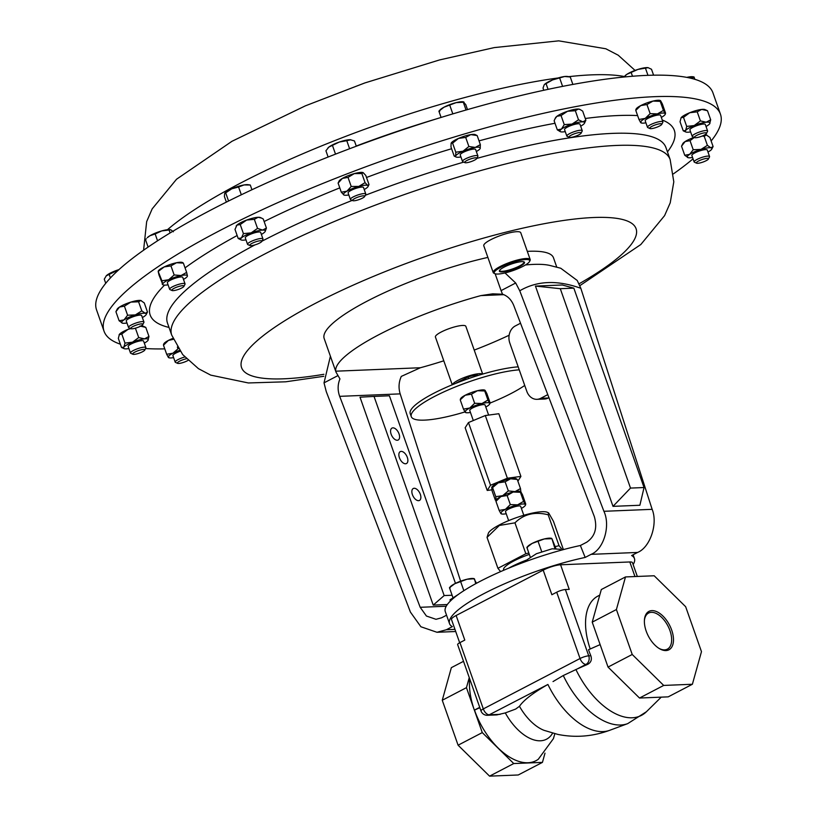 <?xml version="1.0" encoding="UTF-8"?>
<svg xmlns="http://www.w3.org/2000/svg" width="817" height="817" viewBox="0 0 817 817"><rect width="100%" height="100%" fill="white"/><g stroke="black" fill="none" stroke-linecap="round" stroke-linejoin="round"><path stroke-width="1.23" d="M527.843 560.789L527.394 559.533L536.432 553.712L552.129 548.789L560.217 549.3L560.595 550.372M500.157 714.344L489.271 714.783A6.536 5.28 87.7 0 1 487.412 715.284L496.879 714.895L505.294 712.924L515.66 709.064L519.459 706.307C523.697 700.098 533.174 692.816 547.911 684.462L489.271 714.783A6.536 3.595 -117.5 0 1 483.307 708.911L580.05 658.512L556.704 592.213A6.536 1.368 -19.4 0 1 565.384 589.537L588.73 655.837A6.536 5.28 87.7 0 1 586.014 664.384L577.507 668.817L587.76 664.313C591.059 662.444 592.09 659.595 590.844 655.755A62.102 34.202 -117.5 0 1 588.516 649.729L600.127 644.613L592.223 622.146L601.312 589.537L625.495 576.935L654.182 575.771L685.657 606.714L701.476 651.66L692.387 684.258L663.7 685.432L632.225 654.478L616.406 609.543L625.495 576.935M459.675 642.754L451.495 619.531A13.072 2.737 -19.4 0 1 456.131 615.497L543.203 570.143A13.072 2.737 -19.4 0 1 560.574 564.782L629.815 561.963A13.072 2.737 -19.4 0 1 632.47 562.658L637.331 576.455M560.574 564.782L569.235 589.374L565.384 589.537M599.749 595.113L597.911 596.083A58.814 32.394 62.5 0 0 590.221 648.984M543.203 570.143L551.863 594.735L556.704 592.213M459.951 642.611L483.307 708.911A6.536 1.368 -19.4 0 0 480.988 710.923L457.643 644.623A6.536 1.368 -19.4 0 1 459.951 642.611L464.791 640.089L456.131 615.497M577.507 668.817L563.281 675.526L553.027 681.572M479.855 707.726A32.414 6.781 160.6 0 0 474.503 710.126A58.569 32.261 62.5 0 0 538.28 759.279L553.405 738.66L554.835 733.737M474.503 710.126L474.36 710.126A58.814 32.394 -117.5 0 1 469.663 678.784M545 753.162L542.437 762.384L513.75 763.548L482.275 732.604L474.36 710.126L479.722 707.338M692.387 684.258L668.204 696.86L639.517 698.035L608.042 667.081L600.127 644.613M474.36 710.126L466.446 687.659L469.254 677.61M639.517 698.035L663.7 685.432M608.042 667.081L632.225 654.478M592.223 622.146L616.406 609.543M482.275 732.604L458.092 745.196L442.263 700.261L451.352 667.652L463.515 661.321M466.446 687.659L442.263 700.261M513.75 763.548L489.567 776.15L458.092 745.196M542.437 762.384L518.244 774.976L489.567 776.15M671.686 630.081A21.65 11.928 62.5 0 0 655.969 611.351A21.65 11.928 62.5 0 0 644.439 619.807A21.65 11.928 62.5 0 0 646.196 631.122A21.65 11.928 62.5 0 0 659.482 648.667A21.65 11.928 62.5 0 0 671.686 630.081M658.972 648.361A20.343 11.203 62.5 0 0 667.172 649.249A20.343 11.203 62.5 0 0 669.95 630.612A20.343 11.203 62.5 0 0 648.381 613.159A20.343 11.203 62.5 0 0 644.409 620.399M585.166 557.439A98.02 20.507 160.6 0 0 484.277 593.448A98.02 20.507 160.6 0 0 449.524 623.647L445.285 611.596A98.02 20.507 160.6 0 1 480.028 581.398A98.02 20.507 160.6 0 1 580.376 545.501L585.166 557.439L591.11 554.345C603.692 549.412 610.728 525.739 603.916 511.299L519.755 290.791L515.69 282.999L505.018 272.949M449.524 623.647A98.02 20.507 160.6 0 0 452.332 626.639L446.378 629.744L454.967 629.386M633.134 564.527A98.02 20.507 160.6 0 0 634.441 558.532A98.02 20.507 160.6 0 0 631.633 555.54L637.587 552.445L591.11 554.345M330.405 356.202L324.022 382.856L326.259 391.598L410.42 612.096L420.898 626.762L436.972 632.276L446.378 629.744M603.916 511.299L652.15 509.328C658.093 523.809 650.087 547.523 637.587 552.445M580.376 545.501L586.708 542.202C595.021 536.493 597.564 527.956 594.327 516.579L513.811 305.629C511.432 299.757 507.663 295.958 502.526 294.212L501.076 290.617L515.69 282.999M503.783 294.661L480.876 295.601L492.692 293.834L502.526 294.212M525.484 264.963A121.549 25.429 -19.4 0 1 550.454 265.607L560.748 268.242L577.241 280.486L580.826 288.299C557.317 279.853 536.963 280.68 519.755 290.791M652.15 509.328L580.826 288.299M501.076 290.617L495.153 273.787M556.816 267.282L553.477 257.784A121.549 25.429 160.6 0 0 527.312 251.36M487.872 257.416A121.549 25.429 160.6 0 0 367.272 301.085A121.549 25.429 160.6 0 0 324.175 338.534L336.032 372.184L335.756 371.194L420.377 367.742A121.549 25.429 160.6 0 0 443.784 360.808M480.876 295.601A121.549 25.429 160.6 0 0 379.068 334.592A121.549 25.429 160.6 0 0 335.756 371.194M474.217 350.095A121.549 25.429 160.6 0 0 509.134 335.225M420.377 367.742L401.29 376.402C398.747 382.05 398.379 387.871 400.177 393.876L460.625 581.193M400.177 393.876L339.678 396.347C337.533 390.352 337.625 384.541 339.954 378.904L336.032 372.184M573.84 288.146L562.31 284.99L535.441 286.083L613.005 506.356L639.874 505.253L644.051 487.535L573.84 288.146L560.288 288.697L630.51 488.086L644.051 487.535M535.441 286.083L560.288 288.697M613.005 506.356L630.51 488.086M337.789 375.677L324.022 382.856M447.328 604.529L433.224 605.101L360.011 397.185L374.033 396.419L444.162 595.562L452.107 595.236M339.678 396.347L420.193 607.297L446.215 606.234M446.552 615.211L441.599 617.795L435.992 619.306L426.423 616.028L420.193 607.297M433.224 605.101L444.162 595.562M391.129 434.215A6.72 3.697 62.5 0 0 398.196 440.006A6.72 3.697 62.5 0 0 399.043 433.888A6.72 3.697 62.5 0 0 391.986 428.088A6.72 3.697 62.5 0 0 391.129 434.215M412.411 494.632A6.72 3.697 62.5 0 0 419.468 500.423A6.72 3.697 62.5 0 0 420.316 494.305A6.72 3.697 62.5 0 0 413.259 488.515A6.72 3.697 62.5 0 0 412.411 494.632M399.421 457.745A6.72 3.697 62.5 0 0 406.478 463.535A6.72 3.697 62.5 0 0 407.326 457.418A6.72 3.697 62.5 0 0 400.269 451.627A6.72 3.697 62.5 0 0 399.421 457.745M455.478 583.369L389.413 395.785L374.033 396.419M548.942 397.654L548.258 398.012A13.072 10.56 87.7 0 1 544.541 399.013L537.004 399.319A13.072 10.56 -92.3 0 0 540.711 398.318L548.258 398.012M520.531 323.236L515.241 325.983A13.072 10.56 -92.3 0 0 509.818 343.079L526.791 391.302A13.072 10.56 -92.3 0 0 537.004 399.319M547.788 394.631L540.711 398.318M452.24 384.797L435.42 337.033A16.126 3.37 -19.4 0 1 441.772 331.733A16.126 3.37 -19.4 0 1 457.112 326.269A16.126 3.37 -19.4 0 1 465.843 326.31L482.663 374.074M452.383 384.736A16.126 3.37 -19.4 0 1 458.756 379.936A16.126 3.37 -19.4 0 1 482.51 374.125M456.192 383.193A12.286 2.574 -19.4 0 1 456.458 382.846L468.131 376.984A12.286 2.574 -19.4 0 1 478.578 375.309M468.131 376.984L468.682 378.557M464.955 411.921A65.35 13.675 -19.4 0 1 411.268 416.629L410.216 413.637A65.35 13.675 -19.4 0 1 436.881 391.721A65.35 13.675 -19.4 0 1 518.182 366.843M524.728 385.44A65.35 13.675 -19.4 0 1 507.868 395.132A65.35 13.675 -19.4 0 1 490.047 403.067M411.268 416.629A65.35 13.675 -19.4 0 1 437.943 394.713A65.35 13.675 -19.4 0 1 519.234 369.835M460.676 399.442L465.21 395.234A13.072 2.737 -19.4 0 1 477.434 390.72L471.45 394.192L465.21 395.234A13.072 2.737 160.6 0 0 460.665 398.614L460.318 399.299M460.277 400.013L463.474 409.092L469.724 408.04A13.072 2.737 -19.4 0 1 481.948 403.527A13.072 2.737 -19.4 0 1 489.638 403.21L490.037 402.638L486.84 393.559L485.124 390.403L484.726 390.965L477.434 390.72A13.072 2.737 -19.4 0 1 484.747 390.128A13.072 2.737 -19.4 0 1 484.869 390.189M471.45 394.192L474.646 403.271L469.724 408.04A13.072 2.737 160.6 0 0 465.19 412.248L465.588 411.686L465.19 412.248L463.474 409.092M470.459 412.452A13.072 2.737 -19.4 0 1 465.567 412.524A13.072 2.737 -19.4 0 1 465.19 412.248M474.646 403.271L481.948 403.527L487.933 400.044L489.638 403.21A13.072 2.737 -19.4 0 1 489.649 404.047A13.072 2.737 -19.4 0 1 485.788 407.05M488.627 415.087L485.084 405.028A8.129 1.705 160.6 0 0 474.871 406.886A8.129 1.705 160.6 0 0 469.744 410.43L473.309 420.541M520.909 476.413L498.83 413.719L485.308 415.536L468.468 422.552L465.159 427.761L487.228 490.445L490.537 485.237L507.377 478.221L520.909 476.413L517.876 481.172M491.936 489.822L487.228 490.445M491.711 487.483L492.161 491.088L495.357 500.167L496.225 500.29L495.776 496.685L492.58 487.606L491.711 487.483L492.58 487.606L498.207 482.847A13.072 2.737 -19.4 0 1 510.564 478.793L505.141 481.816L498.207 482.847A13.072 2.737 160.6 0 0 491.834 487.116A13.072 2.737 160.6 0 0 491.803 487.187M516.426 479.375L510.564 478.793A13.072 2.737 -19.4 0 1 515.915 478.639L516.773 479.017M468.468 422.552L490.537 485.237M485.308 415.536L507.377 478.221M489.638 403.21L490.037 402.638M485.124 390.403L484.726 390.965L487.933 400.044M495.357 500.167L496.225 500.29M495.776 496.685L502.71 495.653A13.072 2.737 160.6 0 0 500.882 496.552A13.072 2.737 160.6 0 0 496.348 499.922L495.99 500.617M505.141 481.816L508.337 490.894L515.067 491.599L520.49 488.576L520.94 492.181M520.552 491.507A13.072 2.737 -19.4 0 0 520.429 491.446A13.072 2.737 -19.4 0 0 515.067 491.599A13.072 2.737 -19.4 0 0 513.117 492.028L507.132 495.51L500.882 496.552L495.96 501.321L499.156 510.4L505.396 509.359A13.072 2.737 -19.4 0 1 517.621 504.835A13.072 2.737 -19.4 0 1 525.321 504.518L525.719 503.956L522.523 494.877L520.807 491.711L520.409 492.283L513.117 492.028A13.072 2.737 -19.4 0 0 502.71 495.653L508.337 490.894M517.294 479.497L520.49 488.576M495.96 501.321L496.358 500.76M507.132 495.51L510.329 504.579L505.396 509.359A13.072 2.737 160.6 0 0 500.862 513.566L501.26 513.005L500.862 513.566L499.156 510.4M506.223 513.75A13.072 2.737 -19.4 0 1 501.24 513.842A13.072 2.737 -19.4 0 1 500.862 513.566M510.329 504.579L517.621 504.835L523.605 501.362L525.321 504.518A13.072 2.737 -19.4 0 1 525.331 505.355A13.072 2.737 -19.4 0 1 521.389 508.409M523.809 515.282L520.674 506.377A8.037 1.685 160.6 0 0 513.464 507.143A8.037 1.685 160.6 0 0 505.6 511.248A8.037 1.685 160.6 0 0 505.509 511.718L508.644 520.623M514.965 522.839C523.789 514.097 534.859 511.411 548.166 514.781L548.615 512.872L547.41 512.32A32.016 6.699 160.6 0 0 499.534 524.841A32.016 6.699 160.6 0 0 488.403 533.103L487.034 537.392L499.361 525.454L514.965 522.839L525.842 553.742L528.834 553.017M555.223 546.614L559.042 545.685L562.443 549.861M500.607 571.604L497.921 568.295L525.842 553.742M529.314 554.386A29.198 6.107 160.6 0 0 513.924 560.932A29.198 6.107 160.6 0 0 503.578 569.929L503.701 570.266M508.613 568.203A37.643 7.874 -19.4 0 1 510.993 566.927A37.643 7.874 -19.4 0 1 527.455 559.706M487.034 537.392L497.921 568.295M548.166 514.781L559.042 545.685M548.615 512.872L553.436 521.277L563.413 549.606M525.321 504.518L525.719 503.956M520.807 491.711L520.409 492.283L523.605 501.362M530.223 556.949L526.863 547.421L532.133 543.428L544.377 538.934L551.945 538.689L555.815 548.299M527.445 547.676L526.863 547.421M554.866 548.381L551.945 538.689M541.691 551.649L538.158 541.589M551.526 538.301L550.801 538.199A13.072 2.737 160.6 0 0 544.377 538.934A13.072 2.737 160.6 0 0 532.133 543.428A13.072 2.737 160.6 0 0 527.905 546.256L526.914 547.319M452.822 597.268L449.462 587.74L454.732 583.746L466.987 579.253L473.962 578.753L476.525 583.256M450.044 587.995L449.462 587.74M475.708 583.695L474.544 579.008M463.852 590.691L460.757 581.908M474.126 578.62L473.411 578.518A13.072 2.737 160.6 0 0 466.987 579.253A13.072 2.737 160.6 0 0 454.732 583.746A13.072 2.737 160.6 0 0 450.504 586.575L449.524 587.637M494.898 273.685L493.938 273.246A19.608 4.105 -19.4 0 1 493.213 272.572L483.776 245.764A19.608 4.105 -19.4 0 1 505.57 233.876A19.608 4.105 -19.4 0 1 520.756 232.743L530.192 259.551A19.608 4.105 -19.4 0 1 530.059 260.531L529.579 261.471A18.822 3.942 160.6 0 0 515.129 261.624A18.822 3.942 160.6 0 0 494.898 273.685A18.822 3.942 160.6 0 0 508.787 271.938A18.822 3.942 160.6 0 0 529.579 261.471M493.213 272.572A19.608 4.105 -19.4 0 1 515.006 260.684A19.608 4.105 -19.4 0 1 530.192 259.551M509.716 270.437A13.327 2.788 160.6 0 0 524.044 261.9A13.327 2.788 160.6 0 0 514.21 263.135A13.327 2.788 160.6 0 0 499.483 270.55A13.327 2.788 160.6 0 0 509.716 270.437M499.667 270.243A12.847 2.686 160.6 0 0 499.677 270.59A12.847 2.686 160.6 0 0 509.645 269.865A12.847 2.686 160.6 0 0 523.922 262.053A12.847 2.686 160.6 0 0 523.707 261.777M236.154 226.156A13.072 2.737 -19.4 0 1 236.215 226.003A13.072 2.737 -19.4 0 1 236.95 225.114A13.072 2.737 -19.4 0 1 246.632 220.069A13.072 2.737 -19.4 0 1 258.131 217.281A13.072 2.737 -19.4 0 1 260.306 217.526L261.563 218.088L258.131 217.281L254.342 219.324L257.539 228.403L262.635 230.088L266.424 228.045L265.27 231.293M638.976 119.456L645.216 118.414A13.072 2.737 160.6 0 0 640.691 122.621L641.09 122.05L640.691 122.621L638.976 119.456L635.779 110.377L640.712 105.607A13.072 2.737 -19.4 0 1 652.936 101.083L646.952 104.556L640.712 105.607A13.072 2.737 160.6 0 0 636.167 108.978L635.82 109.672M660.626 100.767L660.228 101.339L663.424 110.418L665.14 113.573L665.538 113.012L662.342 103.933L660.626 100.767L660.228 101.339L652.936 101.083A13.072 2.737 -19.4 0 1 660.248 100.501A13.072 2.737 -19.4 0 1 660.371 100.562M554.947 118.874L556.928 116.3A13.072 2.737 -19.4 0 1 567.529 111.265L561.054 115.544L556.928 116.3A13.072 2.737 160.6 0 0 555.509 117.771L554.13 120.783L557.327 129.862L561.442 129.106L564.251 124.623L572.043 124.072L578.518 119.793L582.848 121.856L585.871 120.191L584.492 123.204A13.072 2.737 -19.4 0 1 583.062 124.674A13.072 2.737 -19.4 0 1 580.673 126.196M585.871 120.191L582.674 111.112L580.121 109.529L578.344 109.049L575.321 110.714L567.529 111.265A13.072 2.737 -19.4 0 1 578.344 109.049A13.072 2.737 -19.4 0 1 579.59 109.294A13.072 2.737 -19.4 0 1 579.743 109.376M361.87 173.561L354.282 173.613L348.022 177.391L342.405 178.392L338.105 183.11L339.055 181.108A13.072 2.737 -19.4 0 1 342.405 178.392A13.072 2.737 -19.4 0 1 354.282 173.613A13.072 2.737 -19.4 0 1 363.146 172.622A13.072 2.737 -19.4 0 1 363.177 172.642L361.87 173.561L365.066 182.64L367.691 185.449L368.998 184.53L365.802 175.451L363.146 172.622M686.699 126.431L683.502 117.352L689.701 112.736A13.072 2.737 -19.4 0 1 701.701 109.417L697.218 111.837L689.701 112.736A13.072 2.737 160.6 0 0 681.112 117.689L680.04 121.753L683.247 130.832L685.626 130.495L686.699 126.431L694.215 125.542L700.414 120.916L706.205 122.223L710.688 119.803L709.616 123.867A13.072 2.737 -19.4 0 1 706.031 126.482M707.491 110.724L701.701 109.417A13.072 2.737 -19.4 0 1 704.959 109.58L707.491 110.724L710.688 119.803M451.178 143.098L451.178 143.108A13.072 2.737 -19.4 0 1 451.178 143.098A13.072 2.737 -19.4 0 1 458.49 138.41A13.072 2.737 -19.4 0 1 470.766 134.621A13.072 2.737 -19.4 0 1 475.259 134.621L477.159 135.561L480.355 144.64L480.182 148.49M120.375 344.192A326.749 68.362 -19.4 0 1 104.055 331.232A326.749 68.362 -19.4 0 1 467.263 133.14A326.749 68.362 -19.4 0 1 720.441 114.166A326.749 68.362 -19.4 0 1 711.137 140.963M693.051 158.835A326.749 68.362 -19.4 0 1 673.412 173.868M164.779 348.869A326.749 68.362 -19.4 0 1 145.569 348.532M138.594 301.779L141.79 310.858L145.293 313.309L147.479 312.023L144.282 302.944L140.779 300.493L138.594 301.779L130.843 302.106L124.409 306.15L119.507 307.059L115.922 311.685L117.209 309.132A13.072 2.737 -19.4 0 1 119.507 307.059A13.072 2.737 -19.4 0 1 130.843 302.106A13.072 2.737 -19.4 0 1 140.779 300.493A13.072 2.737 -19.4 0 1 141.29 300.656A13.072 2.737 -19.4 0 1 141.341 300.676M681.531 146.182L682.818 143.639A13.072 2.737 -19.4 0 1 685.126 141.555L681.531 146.182L684.728 155.261L689.63 154.362L693.224 149.736L700.966 149.409L707.399 145.365L710.902 147.806L713.098 146.519L711.801 149.062A13.072 2.737 -19.4 0 1 709.503 151.145A13.072 2.737 -19.4 0 1 707.982 152.054M694.103 137.379A13.072 2.737 160.6 0 0 685.126 141.555L690.028 140.657L693.224 149.736M704.611 134.907A13.072 2.737 -19.4 0 1 706.399 134.999A13.072 2.737 -19.4 0 1 706.909 135.152A13.072 2.737 -19.4 0 1 706.95 135.173M140.943 325.983A13.072 2.737 -19.4 0 1 143.241 326.228L145.773 327.372L148.97 336.451L147.897 340.505A13.072 2.737 160.6 0 1 144.323 343.13M130.771 328.608L127.993 329.384L121.784 334L119.119 334.786A13.072 2.737 -19.4 0 1 119.159 334.704A13.072 2.737 -19.4 0 1 119.405 334.337A13.072 2.737 -19.4 0 1 127.993 329.384A13.072 2.737 -19.4 0 1 130.444 328.454M158.243 271.132A13.072 2.737 -19.4 0 1 158.314 270.968A13.072 2.737 -19.4 0 1 164.186 266.924A13.072 2.737 -19.4 0 1 176.543 262.737A13.072 2.737 -19.4 0 1 182.395 262.482L183.018 262.757M163.512 344.478L163.87 343.794A13.072 2.737 -19.4 0 1 168.404 340.413A13.072 2.737 -19.4 0 1 172.959 338.361M720.441 114.166L712.945 92.852A326.749 68.362 160.6 0 0 658.676 75.144A326.749 68.362 160.6 0 0 301.698 167.761A326.749 68.362 160.6 0 0 96.559 309.919L104.055 331.232M241.321 194.773L238.584 187.011L244.058 184.938L250.278 185.01L251.942 189.738M226.37 202.105L224.399 196.499L224.644 193.547L231.742 188.809A13.072 2.737 160.6 0 1 244.058 184.938A13.072 2.737 160.6 0 1 248.072 184.693L250.278 185.01M238.584 187.011L231.742 188.809A13.072 2.737 160.6 0 0 225.175 192.751A13.072 2.737 160.6 0 0 225.022 192.924M224.644 193.547L225.655 192.751L228.556 201.013M653.59 75.184L651.506 69.261L648.116 67.678L637.985 69.404A13.072 2.737 -19.4 0 0 626.782 74.378A13.072 2.737 160.6 0 0 625.117 75.726A13.072 2.737 160.6 0 0 624.964 75.899M648.116 67.678L648.024 67.658A13.072 2.737 160.6 0 0 637.985 69.404L626.782 74.378L623.963 77.023M632.501 76.247L631.255 72.723M647.973 75.338L645.481 68.25M157.558 240.801L155.148 233.968L161.735 230.915L169.088 230.016L170.845 229.822L173.367 231.773M170.11 232.937L169.088 230.016M170.263 229.659A13.072 2.737 160.6 0 0 170.171 229.648L170.845 229.822M170.171 229.648A13.072 2.737 160.6 0 0 161.735 230.915A13.072 2.737 160.6 0 0 149.95 235.735A13.072 2.737 160.6 0 0 147.274 237.716L149.95 235.735L155.148 233.968M148.112 247.071L145.508 239.657L146.304 238.748M572.87 84.427L570.246 76.961L564.608 76.512A13.072 2.737 160.6 0 0 552.537 79.933L564.608 76.512A13.072 2.737 160.6 0 1 567.366 76.451L568.377 76.604M544.418 84.57A13.072 2.737 -19.4 0 1 544.459 84.519A13.072 2.737 -19.4 0 1 552.537 79.933L544.459 84.519M543.785 90.268L543.019 88.083L544.183 84.856M548.064 89.349L546.113 83.783M562.596 86.377L559.727 78.228M349.605 148.735L346.776 140.687L350.912 139.789A13.072 2.737 160.6 0 0 350.227 139.727L354.435 140.933L356.304 146.223M350.227 139.727A13.072 2.737 160.6 0 0 339.269 142.066A13.072 2.737 160.6 0 0 328.832 147.111L339.269 142.066L346.776 140.687M327.954 147.918A13.072 2.737 -19.4 0 1 328.015 147.857A13.072 2.737 -19.4 0 1 328.832 147.111L325.922 150.777L328.117 157.027A264.218 55.28 160.6 0 0 327.893 157.119M335.511 154.127L332.519 145.61M686.76 77.38A13.072 2.737 -19.4 0 1 687.322 77.258L693.96 77.472M693.95 76.921L692.724 76.747A13.072 2.737 160.6 0 0 687.322 77.258L686.78 77.38M694.858 79.32L694.031 76.982M110.407 277.943L109.161 274.4L118.761 269.784M118.986 269.579A13.072 2.737 160.6 0 0 115.81 270.672A13.072 2.737 160.6 0 0 106.343 275.707A13.072 2.737 160.6 0 0 106.169 275.88A13.072 2.737 160.6 0 0 106.149 275.901L109.161 274.4M105.73 283.295L104.27 279.169L106.343 275.707M466.047 110.009L463.239 102.043L465.71 104.494L467.498 109.59M463.576 101.859L463.035 101.778A13.072 2.737 160.6 0 0 456.152 102.636L464.097 102.196M438.943 111.122L440.128 109.846A13.072 2.737 -19.4 0 1 443.978 107.211L456.152 102.636A13.072 2.737 160.6 0 0 443.978 107.211L438.892 111.194L439.74 111.347M441.088 117.434L438.892 111.194M452.812 113.88L449.83 105.383M173.367 339.31L168.404 340.413L163.482 345.193L166.678 354.272L172.918 353.22L178.3 348.553M163.482 345.193L163.88 344.621M173.613 357.632A13.072 2.737 -19.4 0 1 168.762 357.703A13.072 2.737 -19.4 0 1 168.384 357.427L168.782 356.866L168.384 357.427L166.678 354.272M177.34 347.021L177.851 348.45M168.384 357.427A13.072 2.737 -19.4 0 1 172.918 353.22A13.072 2.737 -19.4 0 1 179.526 350.391M180.138 351.259A8.17 1.705 160.6 0 0 174.287 353.986A8.17 1.705 160.6 0 0 172.908 355.62L175.185 362.105A8.17 1.705 -19.4 0 1 176.564 360.471A8.17 1.705 -19.4 0 1 184.765 357.009M188.033 360.389A6.444 1.348 -19.4 0 1 182.15 362.809A6.444 1.348 -19.4 0 1 177.616 363.351L175.492 362.391A8.17 1.705 -19.4 0 1 175.185 362.105M177.616 363.351A6.444 1.348 -19.4 0 1 178.463 361.839A6.444 1.348 -19.4 0 1 186.388 358.755M254.342 219.324L246.632 220.069L240.229 224.542L236.95 225.114L234.99 229.403L238.196 238.482L241.464 237.921L243.425 233.621L251.136 232.876L257.539 228.403M240.229 224.542L243.425 233.621M245.968 239.851A13.072 2.737 160.6 0 1 243.292 240.167A13.072 2.737 -19.4 0 1 241.117 239.922L238.196 238.482M261.563 218.088L263.227 218.966L266.424 228.045M241.117 239.922A13.072 2.737 -19.4 0 1 241.464 237.921A13.072 2.737 -19.4 0 1 251.136 232.876A13.072 2.737 -19.4 0 1 262.635 230.088A13.072 2.737 -19.4 0 1 265.198 231.436A13.072 2.737 -19.4 0 1 264.463 232.334A13.072 2.737 -19.4 0 1 261.379 234.428M262.951 238.891L260.674 232.416A8.17 1.705 160.6 0 0 257.396 232.161A8.17 1.705 160.6 0 0 249.154 234.836A8.17 1.705 160.6 0 0 245.263 237.839L247.541 244.324A8.17 1.705 -19.4 0 1 251.432 241.311A8.17 1.705 -19.4 0 1 259.683 238.646A8.17 1.705 -19.4 0 1 262.951 238.891A8.17 1.705 -19.4 0 1 262.9 239.299L261.838 241.383A6.444 1.348 -19.4 0 1 252.31 245.539A6.444 1.348 -19.4 0 1 249.971 245.56A6.444 1.348 -19.4 0 1 252.249 243.241A6.444 1.348 -19.4 0 1 259.306 240.862A6.444 1.348 -19.4 0 1 261.838 241.383M249.971 245.56L247.847 244.6A8.17 1.705 -19.4 0 1 247.541 244.324M646.952 104.556L650.148 113.634L657.44 113.89L663.424 110.418M665.538 113.012L665.14 113.573A13.072 2.737 -19.4 0 0 657.44 113.89A13.072 2.737 -19.4 0 0 645.216 118.414L650.148 113.634M635.779 110.377L636.177 109.815M665.14 113.573A13.072 2.737 -19.4 0 1 665.15 114.411A13.072 2.737 -19.4 0 1 661.331 117.403M645.92 122.826A13.072 2.737 -19.4 0 1 641.069 122.887A13.072 2.737 -19.4 0 1 640.691 122.621M662.904 121.866L660.616 115.381A8.17 1.705 160.6 0 0 654.968 115.667A8.17 1.705 160.6 0 0 646.584 119.18A8.17 1.705 160.6 0 0 645.205 120.814L647.493 127.299A8.17 1.705 -19.4 0 1 648.872 125.665A8.17 1.705 -19.4 0 1 657.246 122.152A8.17 1.705 -19.4 0 1 662.904 121.866A8.17 1.705 -19.4 0 1 662.842 122.274L661.79 124.358A6.444 1.348 -19.4 0 1 660.749 125.318A6.444 1.348 -19.4 0 1 654.785 127.912A6.444 1.348 -19.4 0 1 649.913 128.535A6.444 1.348 -19.4 0 1 650.771 127.023A6.444 1.348 -19.4 0 1 658.002 124.102A6.444 1.348 -19.4 0 1 661.79 124.358M649.913 128.535L647.789 127.575A8.17 1.705 -19.4 0 1 647.493 127.299M182.916 263.084L176.543 262.737L170.957 265.882L164.186 266.924L158.192 271.469L158.978 274.961L162.706 284.275L161.919 280.782L168.7 279.741L174.154 274.961L181.057 275.543L186.644 272.398L187.42 275.891A13.072 2.737 -19.4 0 1 187.297 276.391A13.072 2.737 -19.4 0 1 183.478 279.383M158.192 271.469L161.919 280.782M162.175 284.04L162.706 284.275A13.072 2.737 -19.4 0 1 168.7 279.741A13.072 2.737 -19.4 0 1 181.057 275.543A13.072 2.737 -19.4 0 1 187.42 275.891M170.957 265.882L174.154 274.961M183.447 263.319L186.644 272.398M168.067 284.806A13.072 2.737 -19.4 0 1 163.216 284.878A13.072 2.737 -19.4 0 1 162.706 284.275M185.05 283.856L182.763 277.372A8.17 1.705 160.6 0 0 176.738 277.76A8.17 1.705 160.6 0 0 167.362 282.794L169.64 289.279A8.17 1.705 -19.4 0 1 179.025 284.245A8.17 1.705 -19.4 0 1 185.05 283.856A8.17 1.705 -19.4 0 1 184.989 284.255L183.937 286.338A6.444 1.348 -19.4 0 1 176.584 289.994A6.444 1.348 -19.4 0 1 172.07 290.525A6.444 1.348 -19.4 0 1 179.229 286.328A6.444 1.348 -19.4 0 1 183.937 286.338M172.07 290.525L169.936 289.565A8.17 1.705 -19.4 0 1 169.64 289.279M575.321 110.714L578.518 119.793M561.054 115.544L564.251 124.623M560.248 131.598L557.327 129.862M565.262 131.619A13.072 2.737 -19.4 0 1 561.657 131.925A13.072 2.737 160.6 0 1 560.411 131.68A13.072 2.737 160.6 0 1 561.442 129.106A13.072 2.737 -19.4 0 1 572.043 124.072A13.072 2.737 -19.4 0 1 582.848 121.856A13.072 2.737 -19.4 0 1 584.492 123.204M582.245 130.659L579.958 124.174A8.17 1.705 160.6 0 0 572.819 124.899A8.17 1.705 160.6 0 0 564.71 129.025A8.17 1.705 160.6 0 0 564.547 129.607L566.835 136.082A8.17 1.705 -19.4 0 1 566.998 135.51A8.17 1.705 -19.4 0 1 575.097 131.384A8.17 1.705 -19.4 0 1 582.245 130.659A8.17 1.705 -19.4 0 1 582.184 131.067A8.17 1.705 -19.4 0 1 582.082 131.241M569.153 136.653A6.444 1.348 -19.4 0 1 576.189 133.202A6.444 1.348 -19.4 0 1 581.132 133.151A6.444 1.348 -19.4 0 1 581.04 133.283A6.444 1.348 -19.4 0 1 575.311 136.316A6.444 1.348 -19.4 0 1 569.255 137.327A6.444 1.348 -19.4 0 1 569.153 136.653M569.255 137.327L567.131 136.368A8.17 1.705 -19.4 0 1 566.835 136.082M119.405 334.337L118.332 338.401L121.529 347.48L123.908 347.143L124.981 343.079L132.497 342.19L138.706 337.564L144.497 338.871L148.97 336.451M128.912 348.553A13.072 2.737 -19.4 0 1 127.319 348.788A13.072 2.737 -19.4 0 1 124.061 348.624L121.529 347.48M121.784 334L124.981 343.079M135.99 328.015L135.51 328.485L138.706 337.564M135.51 328.485L134.509 328.414M145.773 327.372L139.983 326.065M124.061 348.624A13.072 2.737 -19.4 0 1 123.908 347.143A13.072 2.737 -19.4 0 1 132.497 342.19A13.072 2.737 -19.4 0 1 144.497 338.871A13.072 2.737 -19.4 0 1 148.143 340.138A13.072 2.737 -19.4 0 1 147.897 340.505M145.896 347.593L143.608 341.118A8.17 1.705 160.6 0 0 131.762 343.691A8.17 1.705 160.6 0 0 128.198 346.541L130.485 353.026A8.17 1.705 -19.4 0 1 134.039 350.176A8.17 1.705 -19.4 0 1 145.896 347.593A8.17 1.705 -19.4 0 1 145.835 348.001L144.783 350.084A6.444 1.348 -19.4 0 1 142.015 352.004A6.444 1.348 -19.4 0 1 132.905 354.261A6.444 1.348 -19.4 0 1 135.479 351.8A6.444 1.348 -19.4 0 1 142.056 349.594A6.444 1.348 -19.4 0 1 144.783 350.084M132.905 354.261L130.781 353.301A8.17 1.705 -19.4 0 1 130.485 353.026M348.022 177.391L351.218 186.47L358.796 186.419L365.066 182.64M338.105 183.11L341.302 192.189L346.908 191.198L351.218 186.47M364.219 189.524A13.072 2.737 -19.4 0 0 364.699 189.258A13.072 2.737 -19.4 0 0 368.038 186.542A13.072 2.737 -19.4 0 0 367.691 185.449A13.072 2.737 -19.4 0 0 358.796 186.419A13.072 2.737 -19.4 0 0 346.908 191.198A13.072 2.737 -19.4 0 0 343.926 195.008L341.302 192.189M368.038 186.542L368.998 184.53M343.926 195.008A13.072 2.737 160.6 0 0 343.957 195.018A13.072 2.737 160.6 0 0 348.808 194.957M365.791 193.997L363.514 187.512A8.17 1.705 160.6 0 0 362.319 187.073A8.17 1.705 160.6 0 0 353.373 189.33A8.17 1.705 160.6 0 0 348.103 192.935L350.381 199.419A8.17 1.705 -19.4 0 1 355.65 195.804A8.17 1.705 -19.4 0 1 364.607 193.558A8.17 1.705 -19.4 0 1 365.791 193.997A8.17 1.705 -19.4 0 1 365.73 194.405L364.678 196.478A6.444 1.348 -19.4 0 1 359.929 199.266A6.444 1.348 -19.4 0 1 353.506 200.788A6.444 1.348 -19.4 0 1 352.811 200.665A6.444 1.348 -19.4 0 1 356.12 197.847A6.444 1.348 -19.4 0 1 363.79 195.814A6.444 1.348 -19.4 0 1 364.678 196.478M352.811 200.665L350.687 199.705A8.17 1.705 -19.4 0 1 350.381 199.419M697.218 111.837L700.414 120.916M683.502 117.352L681.112 117.689M690.62 131.905A13.072 2.737 -19.4 0 1 689.027 132.14A13.072 2.737 -19.4 0 1 685.769 131.976L683.247 130.832M685.769 131.976A13.072 2.737 -19.4 0 1 685.626 130.495A13.072 2.737 160.6 0 1 694.215 125.542A13.072 2.737 -19.4 0 1 706.205 122.223A13.072 2.737 -19.4 0 1 709.861 123.49A13.072 2.737 -19.4 0 1 709.616 123.867M707.604 130.945L705.326 124.47A8.17 1.705 160.6 0 0 693.47 127.044A8.17 1.705 160.6 0 0 689.916 129.893L692.193 136.378A8.17 1.705 -19.4 0 1 695.757 133.528A8.17 1.705 -19.4 0 1 707.604 130.945A8.17 1.705 -19.4 0 1 707.553 131.353L706.491 133.437A6.444 1.348 -19.4 0 1 703.733 135.367A6.444 1.348 -19.4 0 1 694.624 137.613A6.444 1.348 -19.4 0 1 697.197 135.152A6.444 1.348 -19.4 0 1 703.764 132.957A6.444 1.348 -19.4 0 1 706.491 133.437M694.624 137.613L692.499 136.653A8.17 1.705 -19.4 0 1 692.193 136.378M713.098 146.519L709.891 137.44L706.399 134.999L704.203 136.286L702.181 136.051M706.909 135.152L706.399 134.999M704.203 136.286L707.399 145.365M694.317 137.481L690.028 140.657M692.571 157.477A13.072 2.737 -19.4 0 1 688.231 157.701L684.728 155.261M688.231 157.701A13.072 2.737 -19.4 0 1 687.72 157.548A13.072 2.737 -19.4 0 1 689.63 154.362A13.072 2.737 160.6 0 1 700.966 149.409A13.072 2.737 -19.4 0 1 710.902 147.806A13.072 2.737 -19.4 0 1 711.801 149.062M709.554 156.517L707.277 150.042A8.17 1.705 160.6 0 0 698.229 151.421A8.17 1.705 160.6 0 0 691.866 155.465L694.144 161.95A8.17 1.705 -19.4 0 1 700.516 157.906A8.17 1.705 -19.4 0 1 709.554 156.517A8.17 1.705 -19.4 0 1 709.503 156.925L708.441 159.009A6.444 1.348 -19.4 0 1 703.468 161.878A6.444 1.348 -19.4 0 1 696.574 163.186A6.444 1.348 -19.4 0 1 701.354 159.775A6.444 1.348 -19.4 0 1 708.441 159.009M696.574 163.186L694.45 162.226A8.17 1.705 -19.4 0 1 694.144 161.95M115.922 311.685L119.119 320.764L124.021 319.866L127.605 315.229L135.356 314.913L141.79 310.858M126.962 322.981A13.072 2.737 -19.4 0 1 122.621 323.205L119.119 320.764M124.409 306.15L127.605 315.229M141.29 300.656L140.779 300.493M147.479 312.023L146.192 314.565A13.072 2.737 -19.4 0 1 143.894 316.649A13.072 2.737 160.6 0 1 142.372 317.558M122.621 323.205A13.072 2.737 -19.4 0 1 122.111 323.052A13.072 2.737 -19.4 0 1 124.021 319.866A13.072 2.737 -19.4 0 1 135.356 314.913A13.072 2.737 -19.4 0 1 145.293 313.309A13.072 2.737 -19.4 0 1 146.192 314.565M143.945 322.021L141.658 315.546A8.17 1.705 160.6 0 0 132.62 316.925A8.17 1.705 160.6 0 0 126.247 320.969L128.535 327.454A8.17 1.705 -19.4 0 1 134.897 323.409A8.17 1.705 -19.4 0 1 143.945 322.021A8.17 1.705 -19.4 0 1 143.884 322.429L142.832 324.512A6.444 1.348 -19.4 0 1 137.859 327.382A6.444 1.348 -19.4 0 1 130.965 328.689A6.444 1.348 -19.4 0 1 135.745 325.278A6.444 1.348 -19.4 0 1 142.832 324.512M130.965 328.689L128.831 327.729A8.17 1.705 -19.4 0 1 128.535 327.454M477.159 135.561L470.766 134.621L465.69 137.419L458.49 138.41L452.598 143.128L451.127 143.2L450.984 146.989L454.181 156.067L456.08 157.007A13.072 2.737 160.6 0 0 460.574 157.007A13.072 2.737 -19.4 0 0 460.931 156.946M465.69 137.419L468.887 146.498L475.28 147.428L480.355 144.64M452.598 143.128L455.794 152.207L462.994 151.216L468.887 146.498M454.181 156.067L455.641 156.006L455.794 152.207M456.08 157.007A13.072 2.737 160.6 0 1 455.641 156.006A13.072 2.737 -19.4 0 1 462.994 151.216A13.072 2.737 -19.4 0 1 475.28 147.428A13.072 2.737 -19.4 0 1 480.202 148.428A13.072 2.737 -19.4 0 1 480.161 148.531A13.072 2.737 -19.4 0 1 476.342 151.523M477.914 155.986L475.627 149.501A8.17 1.705 160.6 0 0 475.535 149.358A8.17 1.705 160.6 0 0 466.967 150.747A8.17 1.705 160.6 0 0 460.216 154.934L462.504 161.419A8.17 1.705 -19.4 0 1 469.254 157.232A8.17 1.705 -19.4 0 1 477.812 155.843A8.17 1.705 -19.4 0 1 477.914 155.986A8.17 1.705 -19.4 0 1 477.853 156.394L476.801 158.478A6.444 1.348 -19.4 0 1 471.215 161.562A6.444 1.348 -19.4 0 1 464.924 162.654A6.444 1.348 -19.4 0 1 464.771 162.552A6.444 1.348 -19.4 0 1 469.714 159.244A6.444 1.348 -19.4 0 1 476.771 158.038A6.444 1.348 -19.4 0 1 476.801 158.478M464.924 162.654L462.8 161.695A8.17 1.705 -19.4 0 1 462.596 161.562A8.17 1.705 -19.4 0 1 462.504 161.419M450.412 601.006L450.004 599.852L458.684 594.184M519.459 706.307A41.8 23.019 62.5 0 0 544.02 730.327L557.878 734.422C575.413 737.904 592.723 736.526 609.799 730.275L627.711 723.627A68.24 37.582 62.5 0 1 563.281 675.526M629.815 561.963L634.962 576.547M590.844 655.755L588.73 655.837A6.536 1.368 -19.4 0 0 580.05 658.512A6.536 3.595 -117.5 0 0 586.014 664.384L587.76 664.313M575.903 669.501A67.096 36.959 62.5 0 0 646.421 711.73L627.711 723.627M505.294 712.924A44.384 24.449 62.5 0 0 552.598 733.155M547.911 684.462A65.86 36.275 62.5 0 0 609.799 730.275M323.91 374.298A209.121 43.75 -19.4 0 1 256.62 341.189A209.121 43.75 -19.4 0 1 474.034 240.841A209.121 43.75 -19.4 0 1 627.507 221.09A209.121 43.75 -19.4 0 1 579.049 283.816M323.777 376.3L285.674 381.805L248.348 382.959L210.755 375.136L198.449 368.661L182.681 354.578L171.713 335.103A264.218 55.28 -19.4 0 1 465.414 174.92A264.218 55.28 -19.4 0 1 670.144 159.57L665.835 147.244M365.281 195.294A264.218 55.28 -19.4 0 1 461.166 162.869A264.218 55.28 -19.4 0 1 463.739 162.113M476.832 158.406A264.218 55.28 -19.4 0 1 665.906 147.52M479.028 140.881A277.862 58.14 -19.4 0 1 555.009 123.275M585.268 118.485A277.862 58.14 -19.4 0 1 637.617 115.595M662.25 120.017A277.862 58.14 -19.4 0 1 667.448 151.901M171.713 335.103L167.465 323.042A264.218 55.28 -19.4 0 1 254.914 244.906M261.92 241.219A264.218 55.28 -19.4 0 1 352.219 200.4M169.017 327.433A277.862 58.14 -19.4 0 1 164.544 285.123M185.05 267.894A277.862 58.14 -19.4 0 1 237.144 235.51M264.136 221.53A277.862 58.14 -19.4 0 1 339.78 187.879M366.516 177.483A277.862 58.14 -19.4 0 1 451.597 148.745M436.901 118.731A264.218 55.28 160.6 0 0 356.232 146.029M624.392 76.522A264.218 55.28 160.6 0 0 601.404 74.664A264.218 55.28 160.6 0 0 568.755 76.665M558.001 77.993A264.218 55.28 160.6 0 0 167.475 229.7M661.239 697.146L646.421 711.73M480.988 710.923A6.536 6.536 0 0 0 487.412 715.284M633.114 554.774L634.441 558.532M436.972 632.276L455.712 631.51M489.649 404.047L489.996 403.353M525.331 505.355L525.678 504.671M579.856 285.654L640.814 244.528L664.589 215.637L670.216 202.841L673.8 181.834L670.144 159.57M143.588 250.206L146.662 221.621L152.187 208.856L176.554 179.219L232.008 141.27L305.333 105.863L364.77 82.966L439.546 59.937L494.244 47.6L558.705 40.85L605.836 48.775L618.234 55.219L635.054 70.415M665.15 114.411L665.498 113.726M163.216 284.878L162.603 284.602M579.59 109.294L580.121 109.529M560.411 131.68L559.88 131.445M581.132 133.151L582.184 131.067"/></g></svg>
